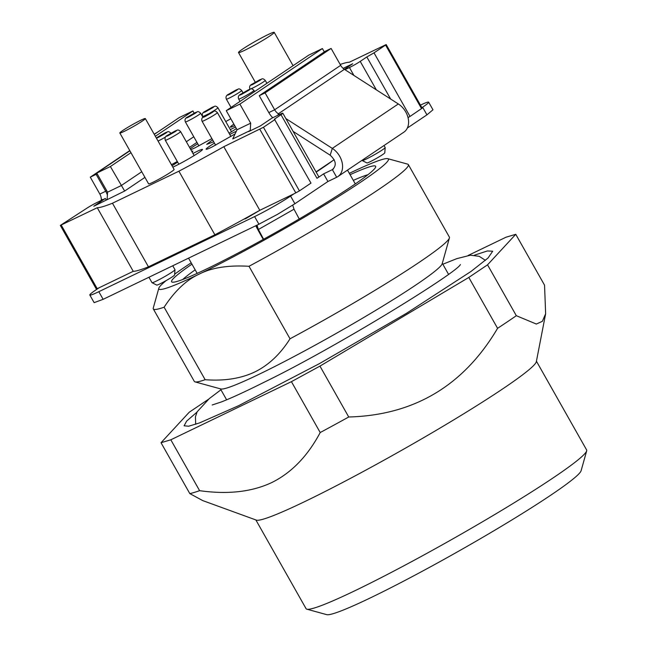 <?xml version="1.0" encoding="UTF-8"?>
<svg xmlns="http://www.w3.org/2000/svg" width="647" height="647" viewBox="0 0 647 647"><rect width="100%" height="100%" fill="white"/><g stroke="black" fill="none" stroke-linecap="round" stroke-linejoin="round"><path stroke-width="0.97" d="M208.334 399.385L189.248 412.212L161.03 442.726L170.816 439.798L291.425 381.657L320.208 432.536C307.64 456.127 291.49 472.803 271.764 482.557C251.82 491.93 227.768 494.64 199.608 490.677A210.995 15.083 150.5 0 1 189.814 493.604L202.746 500.6L256.301 520.099A161.176 11.525 -29.5 0 0 305.198 501.376A161.176 11.525 -29.5 0 0 453.676 419.903A161.176 11.525 -29.5 0 0 536.339 361.665L545.631 313.779L542.356 321.333L536.331 324.042L516.322 315.704A210.995 15.083 150.5 0 1 497.583 328.32C463.697 385.677 414.08 415.237 348.733 416.992A210.995 15.083 150.5 0 1 320.208 432.536M468.104 255.484L505.978 237.231L515.764 234.303L487.539 264.825L468.8 277.442L319.95 366.113L291.425 381.657M474.348 255.209L487.345 250.963L492.707 251.206L488.073 257.983L471.008 271.449L406.146 313.52L319.23 363.727L238.549 405.726L199.616 422.887L188.665 426.219L184.096 425.815L186.643 421.092L196.979 412.139M158.822 288.214L153.258 308.061A146.521 10.473 150.5 0 0 153.299 308.902A146.521 10.473 150.5 0 0 164.12 307.204C174.795 290.899 186.538 279.836 199.357 274.029A131.867 9.43 150.5 0 1 158.822 288.214A131.867 9.43 150.5 0 1 166.295 280.499M174.658 274.158A131.867 9.43 150.5 0 1 191.197 262.819M349.331 173.347A131.867 9.43 150.5 0 1 387.779 158.677A131.867 9.43 150.5 0 1 327.681 203.207A131.867 9.43 150.5 0 1 199.357 274.029C211.852 267.632 228.399 265.052 248.998 266.289L290.018 338.793C280.337 354.144 268.586 365.199 254.772 371.968C240.862 378.568 224.315 381.148 205.139 379.708A146.521 10.473 150.5 0 1 195.022 381.876A146.521 10.473 150.5 0 1 194.318 381.406L153.299 308.902M387.779 158.677L407.659 164.136A146.521 10.473 150.5 0 1 408.354 164.605A146.521 10.473 150.5 0 1 248.998 266.289M191.957 264.154A117.22 8.379 -29.5 0 0 172.167 282.124A117.22 8.379 -29.5 0 0 207.614 268.473A117.22 8.379 -29.5 0 0 315.097 209.523A117.22 8.379 -29.5 0 0 375.681 166.983A117.22 8.379 -29.5 0 0 350.092 174.69M195.176 269.848A111.357 7.958 -29.5 0 0 182.705 279.504M368.006 174.666A111.357 7.958 -29.5 0 0 353.311 180.376M263.604 239.236L258.388 229.499L257.013 225.14M299.229 218.961L293.997 209.207L292.727 205.156M260.215 210.105L245.464 218.783L244.081 219.05L259.803 210.299L293.884 193.874L290.584 196.09A29.301 2.095 150.5 0 1 273.212 206.7A29.301 2.095 150.5 0 1 254.603 216.591L98.821 291.692A29.301 2.095 150.5 0 1 89.82 295.016L94.139 302.642L103.14 299.326L258.921 224.226L277.531 214.327L294.903 203.724L327.924 181.5L336.691 177.27A17.582 12.908 -123.9 0 0 337.871 176.591A17.582 12.908 -123.9 0 0 342.223 162.995A17.582 12.908 -123.9 0 0 332.307 148.398L285.853 118.571M407.367 128.017L426.939 114.851L432.972 109.804L428.654 102.169A29.301 2.095 150.5 0 1 422.62 107.216L421.901 107.701M89.82 295.016A29.301 2.095 150.5 0 1 95.853 289.969L99.161 287.745L133.242 271.319L97.26 207.719L60.325 225.415L86.277 208.593A8.791 0.631 150.5 0 1 91.494 205.414A8.791 0.631 150.5 0 1 97.074 202.446L105.348 198.459L93.799 206.231L124.653 191.043L144.944 177.383M420.437 105.113A29.301 2.095 150.5 0 1 428.654 102.169M408.022 117.576L410.012 116.444L374.023 52.844L366.833 56.944L390.634 99.023M366.833 56.944L360.225 61.392A8.791 0.631 150.5 0 1 355.017 64.571A8.791 0.631 150.5 0 1 349.437 67.539L353.901 75.44M337.871 176.591L403.89 132.15A17.582 12.908 -123.9 0 0 408.241 118.555A17.582 12.908 -123.9 0 0 398.326 103.957L332.307 148.398L330.18 155.199C336.076 160.682 336.812 165.495 332.372 169.635L323.605 173.865L327.924 181.5M323.605 173.865L316.99 178.321A8.791 0.631 -29.5 0 0 318.801 176.801L282.82 113.201A8.791 0.631 -29.5 0 1 281.008 114.721L274.409 119.161L310.981 183.109L299.432 190.881L263.442 127.281L223.813 146.699L259.803 210.299M60.325 225.415L96.306 289.015L99.161 287.745M102.865 199.656L101.272 199.155L101.272 200.424M340.176 64.465A146.521 10.473 150.5 0 1 349.251 62.266L386.178 44.562L385.58 45.072L421.561 108.672L422.159 108.162L410.012 116.444M279.504 114.495L278.372 113.767L344.39 69.326L398.326 103.957M332.962 169.304L332.372 169.635L336.691 177.27M282.82 113.201A8.791 0.631 -29.5 0 0 282.796 113.185A8.791 0.631 -29.5 0 0 280.119 114.204L271.837 118.191L260.288 125.971L248.602 131.6L250.252 130.492L250.68 123.181L237.045 129.748L232.726 138.935L250.252 130.492M293.884 193.874L299.432 190.881M334.159 159.688L316.027 171.9M101.272 199.155A8.791 6.454 -123.9 0 0 99.848 194.06L105.687 191.245L96.128 174.35L97.099 173.695M386.178 44.562L422.167 108.162M385.58 45.072L374.023 52.844M344.39 69.326A8.791 6.454 56.1 0 1 340.67 65.339L331.11 48.444L265.092 92.885L274.651 109.78L340.67 65.339M277.903 115.271L278.372 113.767A8.791 6.454 56.1 0 1 274.651 109.78L268.812 112.594L259.253 95.699L325.271 51.259L331.11 48.444M293.115 131.406L330.18 155.199M274.999 119.509L263.442 127.281M223.813 146.699A146.521 10.473 150.5 0 1 178.904 171.196L214.885 234.796L148.446 266.823A146.521 10.473 150.5 0 1 133.242 271.319M244.081 219.05A146.521 10.473 150.5 0 1 214.885 234.796M225.754 121.563A146.521 10.473 150.5 0 1 230.817 118.741M97.26 207.719A146.521 10.473 150.5 0 0 112.465 203.223L148.446 266.823M129.78 150.581L90.289 177.165L99.848 194.06M154.164 134.172L157.819 131.996M90.289 177.165L96.128 174.35M141.758 171.754L121.183 185.608L107.556 192.175L107.127 199.486M130.961 152.676L110.386 166.53L124.653 191.043M193.768 136.752L186.344 141.75M189.522 147.37L196.947 142.38M362.069 160.302L362.207 160.553A13.191 0.946 -29.5 0 0 362.247 160.585A13.191 0.946 -29.5 0 0 366.259 159.057A13.191 0.946 -29.5 0 0 378.479 152.352A13.191 0.946 -29.5 0 0 385.175 147.613A13.191 0.946 -29.5 0 0 385.167 147.565L384.011 145.535M362.247 160.585L366.946 162.947A10.255 0.736 -29.5 0 0 370.068 161.766A10.255 0.736 -29.5 0 0 379.571 156.542A10.255 0.736 -29.5 0 0 384.779 152.862L385.175 147.613M148.939 277.248L152.021 282.69A13.191 0.946 -29.5 0 0 152.061 282.723A13.191 0.946 -29.5 0 0 156.073 281.194A13.191 0.946 -29.5 0 0 168.293 274.49A13.191 0.946 -29.5 0 0 174.989 269.75A13.191 0.946 -29.5 0 0 174.973 269.702L172.749 265.763M152.061 282.723L156.76 285.092A10.255 0.736 -29.5 0 0 159.882 283.904A10.255 0.736 -29.5 0 0 169.385 278.687A10.255 0.736 -29.5 0 0 174.593 274.999L174.989 269.75M124.321 131.333A14.655 1.051 150.5 0 1 119.824 132.991A14.655 1.051 150.5 0 1 126.974 127.839A14.655 1.051 150.5 0 1 140.828 120.221A14.655 1.051 150.5 0 1 145.332 118.563A14.655 1.051 150.5 0 1 138.175 123.706A14.655 1.051 150.5 0 1 124.321 131.333M244.809 50.231A20.51 1.464 150.5 0 1 238.508 52.553A20.51 1.464 150.5 0 1 248.521 45.339A20.51 1.464 150.5 0 1 267.915 34.671A20.51 1.464 150.5 0 1 274.215 32.35A20.51 1.464 150.5 0 1 264.194 39.556A20.51 1.464 150.5 0 1 244.809 50.231M110.386 166.53L96.759 173.097L129.893 150.791M154.277 134.382L179.276 117.552L192.911 110.977L155.345 136.266M239.883 104.102L226.248 110.669L308.773 55.124L322.4 48.549L239.883 104.102L250.68 123.181M194.149 113.176L192.911 110.977M107.556 192.175L96.759 173.097M237.045 129.748L226.248 110.669M324.309 51.914L322.4 48.549M191.706 151.236L192.846 151.107L192.151 152.013M177.294 161.467L171.431 164.694M211.901 138.62L195.248 147.702A19.046 1.359 -29.5 0 1 190.808 149.643M197.731 143.763A19.046 1.359 -29.5 0 0 190.315 148.77M212.572 139.801L206.684 144.37L212.523 142.211A19.046 1.359 -29.5 0 0 213.631 141.677M229.038 133.209A19.046 1.359 -29.5 0 0 236.381 128.575M235.516 127.047A19.046 1.359 -29.5 0 0 233.979 127.774L230.308 129.61M229.75 134.455A19.046 1.359 -29.5 0 1 233.421 132.619L236.325 131.284M235.096 133.905L211.965 147.055A19.046 1.359 -29.5 0 1 206.11 149.214A19.046 1.359 -29.5 0 1 214.44 143.116M172.822 167.144L175.175 166.053A19.046 1.359 -29.5 0 0 193.186 156.145A19.046 1.359 -29.5 0 0 202.487 149.449A19.046 1.359 -29.5 0 0 196.631 151.608L192.96 153.452M172.037 165.769L177.658 162.106M233.866 124.135A19.046 1.359 -29.5 0 0 230.397 127.103A19.046 1.359 -29.5 0 0 234.732 125.655M119.824 132.991L148.608 183.869A14.655 1.051 -29.5 0 0 153.113 182.211A14.655 1.051 -29.5 0 0 166.958 174.585A14.655 1.051 -29.5 0 0 174.116 169.441L145.332 118.563M343.128 68.372L352.712 63.754L344.406 69.342M106.262 200.069L105.348 198.459M265.092 92.885L259.253 95.699M272.743 117.754A17.582 12.908 56.1 0 1 268.812 112.594M107.394 194.99A17.582 12.908 -123.9 0 0 105.687 191.245L106.658 190.59M112.465 203.223L178.904 171.196M344.964 69.698L349.437 67.539M332.704 160.674A93.775 6.705 150.5 0 1 316.157 172.126M255.767 225.746A17.582 0.736 -119.7 0 0 263.28 239.422M408.354 164.605L449.374 237.101A146.521 10.473 150.5 0 1 449.414 237.942A146.521 10.473 150.5 0 1 290.018 338.793M164.12 307.204L205.139 379.708M195.022 381.876L220.862 388.968A127.475 9.115 -29.5 0 0 259.407 374.12A127.475 9.115 -29.5 0 0 376.295 310.01A127.475 9.115 -29.5 0 0 442.184 263.75L449.414 237.942M319.95 366.113L348.733 416.992M468.8 277.442L497.583 328.32M487.539 264.825L516.322 315.704M515.764 234.303L544.548 285.181L545.631 313.779M161.03 442.726L189.814 493.604M170.816 439.798L199.608 490.677M536.428 361.212L586.627 449.948A161.176 11.525 150.5 0 1 586.675 450.87A161.176 11.525 150.5 0 1 503.366 509.359A161.176 11.525 150.5 0 1 355.575 590.412A161.176 11.525 150.5 0 1 306.84 609.191A161.176 11.525 150.5 0 1 306.071 608.673L255.864 519.945M306.84 609.191L326.719 614.65A146.521 10.473 -29.5 0 0 371.022 597.577A146.521 10.473 -29.5 0 0 505.38 523.892A146.521 10.473 -29.5 0 0 581.111 470.717L586.675 450.87M256.107 225.577L258.388 229.499L293.997 209.207M290.584 196.09L294.903 203.724M254.603 216.591L258.921 224.226M98.821 291.692L103.14 299.326M422.62 107.216L426.939 114.851M376.319 89.828L360.225 61.392M281.008 114.721L316.99 178.321M97.212 288.683L61.23 225.083M259.851 129.335L295.833 192.935M165.769 133.161L158.58 137.261C156.412 138.272 156.21 138.159 157.981 136.921L165.179 132.821C167.347 131.81 167.541 131.923 165.769 133.161M195.483 113.168L188.285 117.269C186.118 118.272 185.915 118.158 187.695 116.921L194.884 112.821C197.052 111.818 197.254 111.931 195.483 113.168M248.78 90.305L241.582 94.405C239.414 95.416 239.22 95.303 240.991 94.066L248.189 89.965C250.357 88.954 250.551 89.068 248.78 90.305M212.758 107.677L205.56 111.777C203.393 112.78 203.198 112.667 204.97 111.43L212.159 107.329C214.327 106.326 214.529 106.44 212.758 107.677M260.054 80.301L252.856 84.401C250.688 85.404 250.494 85.291 252.265 84.053L259.463 79.953C261.631 78.95 261.825 79.063 260.054 80.301M212.192 112.521L204.994 116.622C202.826 117.625 202.632 117.511 204.403 116.274L211.601 112.174C213.769 111.171 213.963 111.284 212.192 112.521M175.418 131.503L168.228 135.603C166.053 136.622 165.842 136.509 167.605 135.28L174.795 131.179C176.971 130.16 177.181 130.273 175.418 131.503M236.47 90.41L229.281 94.511C227.113 95.513 226.911 95.4 228.682 94.163L235.88 90.062C238.047 89.06 238.242 89.173 236.47 90.41M165.462 137.067A8.791 0.631 150.5 0 1 158.361 140.917A8.791 0.631 150.5 0 1 158.062 141.062M185.374 121.919C184.524 119.744 185.228 118.118 187.493 117.034L197.157 111.866C197.99 111.3 199.163 111.769 200.675 113.257A8.791 0.631 150.5 0 1 198.864 114.77A8.791 0.631 150.5 0 1 188.075 120.924A8.791 0.631 150.5 0 1 185.374 121.919L198.92 145.866M238.67 99.056C237.821 96.888 238.525 95.255 240.797 94.179L250.454 89.011C251.295 88.445 252.467 88.906 253.98 90.402A8.791 0.631 150.5 0 1 252.168 91.914A8.791 0.631 150.5 0 1 241.371 98.061A8.791 0.631 150.5 0 1 238.67 99.056L240.005 101.409M207.913 114.123A8.791 0.631 150.5 0 1 205.35 115.433A8.791 0.631 150.5 0 1 202.648 116.428C201.799 114.252 202.503 112.627 204.767 111.543L214.432 106.383C215.273 105.809 216.446 106.278 217.95 107.766A8.791 0.631 150.5 0 1 216.138 109.278A8.791 0.631 150.5 0 1 210.307 112.813M249.944 89.051C249.095 86.876 249.799 85.25 252.071 84.167L261.728 79.007C262.569 78.441 263.741 78.902 265.254 80.39A8.791 0.631 150.5 0 1 263.442 81.902A8.791 0.631 150.5 0 1 252.645 88.057A8.791 0.631 150.5 0 1 249.944 89.051L250.001 89.149M202.082 121.272C201.233 119.097 201.937 117.471 204.201 116.387L213.866 111.219C214.707 110.653 215.88 111.122 217.384 112.61A8.791 0.631 150.5 0 1 215.58 114.123A8.791 0.631 150.5 0 1 204.784 120.277A8.791 0.631 150.5 0 1 202.082 121.272L215.637 145.219M165.3 140.262C164.573 137.924 165.276 136.299 167.403 135.393L177.092 130.217C177.933 129.659 179.106 130.12 180.602 131.608A8.791 0.631 150.5 0 1 178.815 133.104A8.791 0.631 150.5 0 1 168.026 139.259A8.791 0.631 150.5 0 1 165.3 140.262L178.847 164.209M226.369 99.161C225.512 96.985 226.224 95.36 228.488 94.276L238.153 89.108C238.986 88.542 240.158 89.011 241.671 90.499A8.791 0.631 150.5 0 1 239.859 92.011A8.791 0.631 150.5 0 1 229.07 98.166A8.791 0.631 150.5 0 1 226.369 99.161L231.052 107.442M333.496 168.883L332.372 169.635M188.552 258.145L197.173 273.374M347.496 170.112L355.308 183.91M156.38 138.094L167.452 131.867C168.285 131.301 169.457 131.762 170.97 133.258M200.675 113.257L202.964 117.301M253.98 90.402L254.635 91.567M217.95 107.766L231.497 131.713M202.648 116.428L203.085 117.204M265.254 80.39L266.896 83.309M217.384 112.61L230.939 136.557M180.602 131.608L194.149 155.555M241.671 90.499L242.973 92.804M293.075 65.687L274.215 32.35M255.274 82.193L238.508 52.553M257.902 211.367L251.853 214.812M442.313 263.305L448.517 274.279M220.417 388.847L226.628 399.822M212.2 404.982L221.112 402.046C231.1 398.18 245.383 391.605 263.968 382.32C336.941 346.881 457.292 272.468 460.389 264.55L460.373 264.574M220.942 389.777L209.272 398.617L197.157 411.775L195.434 416.83L195.677 424.278M485.42 260.345L479.241 256.333L470.442 255.201L456.798 258.646L442.839 264.235"/></g></svg>
